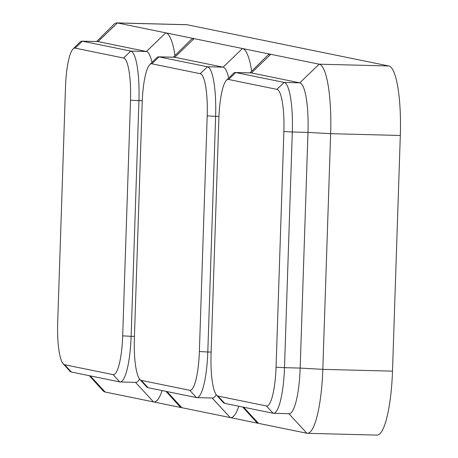 <?xml version="1.0" encoding="UTF-8"?>
<svg xmlns="http://www.w3.org/2000/svg" width="458" height="458" viewBox="0 0 458 458"><rect width="100%" height="100%" fill="white"/><g stroke="black" fill="none" stroke-linecap="round" stroke-linejoin="round"><path stroke-width="0.69" d="M162.098 390.565A66.776 13.769 91.5 0 1 153.539 401.918L105.157 392.025A66.776 13.769 -88.5 0 1 102.798 390.514L89.333 375.692M166.014 391.367L179.479 406.183A66.776 13.769 -88.5 0 0 181.837 407.7L153.539 401.918L135.476 382.35M173.319 57.204L190.643 39.995A66.776 13.769 91.5 0 1 194.083 38.627L117.397 22.957L187.076 24.743L388.831 65.975A66.776 13.769 -88.5 0 1 400.309 135.471L392.495 371.14A66.776 13.769 91.5 0 1 377.089 435.1L307.41 433.314A66.776 13.769 91.5 0 1 306.912 433.257L181.837 407.7L166.935 391.55M175.008 55.527A66.776 13.769 -88.5 0 0 165.785 32.844L146.423 51.485L98.041 41.598A47.638 9.824 -88.5 0 0 97.68 41.558L81.999 41.157A47.638 9.824 -88.5 0 0 79.904 42.17L73.068 48.96A40.51 8.353 -88.5 0 0 65.505 86.9L57.691 322.569A40.51 8.353 -88.5 0 0 63.221 363.812A40.51 8.353 -88.5 0 0 64.652 364.734L113.04 374.621A40.51 8.353 -88.5 0 0 122.687 335.857L130.507 100.182A40.51 8.353 -88.5 0 0 123.54 58.023L75.158 48.136A40.51 8.353 -88.5 0 0 73.068 48.96M238.784 406.235A66.776 13.769 91.5 0 1 230.225 417.587L212.163 398.019M242.7 407.036L256.165 421.852A66.776 13.769 -88.5 0 0 258.524 423.369L243.622 407.225M250.005 72.874L267.323 55.67A66.776 13.769 91.5 0 1 270.77 54.302L194.083 38.627L174.721 57.273A47.638 9.824 -88.5 0 0 174.366 57.227L158.686 56.826A47.638 9.824 -88.5 0 0 156.59 57.845L149.755 64.635A40.51 8.353 -88.5 0 0 142.192 102.569L134.371 338.244A40.51 8.353 -88.5 0 0 139.908 379.487A40.51 8.353 -88.5 0 0 141.339 380.403L189.726 390.29A40.51 8.353 -88.5 0 0 199.373 351.526L207.193 115.857A40.51 8.353 -88.5 0 0 200.226 73.692L151.844 63.805A40.51 8.353 -88.5 0 0 149.755 64.635M251.688 71.196A66.776 13.769 -88.5 0 0 242.465 48.519L223.109 67.16L174.721 57.273L159.046 56.866L207.428 66.759L223.109 67.16A47.638 9.824 -88.5 0 1 228.697 78.06M266.407 405.965L273.14 413.259A47.638 9.824 -88.5 0 0 273.5 413.299L289.175 413.7A47.638 9.824 -88.5 0 0 300.162 368.077L322.816 369.36L330.636 133.684A66.776 13.769 -88.5 0 0 319.152 64.189L270.77 54.302L251.408 72.942A47.638 9.824 -88.5 0 0 251.047 72.902L235.372 72.501A47.638 9.824 -88.5 0 0 233.277 73.515L226.441 80.305A40.51 8.353 -88.5 0 0 218.878 118.244L211.058 353.914A40.51 8.353 -88.5 0 0 216.594 395.157A40.51 8.353 -88.5 0 0 218.025 396.078L266.407 405.965A40.51 8.353 -88.5 0 0 276.06 367.196L283.874 131.526A40.51 8.353 -88.5 0 0 276.913 89.362L228.525 79.474A40.51 8.353 -88.5 0 0 226.441 80.305M392.495 371.14L322.816 369.36A66.776 13.769 91.5 0 1 307.41 433.314M96.632 41.529L113.956 24.326A66.776 13.769 91.5 0 1 116.893 22.9L186.572 24.686A66.776 13.769 91.5 0 1 187.076 24.743M116.893 22.9A66.776 13.769 91.5 0 1 117.397 22.957L98.041 41.598L82.36 41.197L130.748 51.084L146.423 51.485A47.638 9.824 -88.5 0 1 152.01 62.391M283.874 131.526L292.307 132.001L284.487 367.677L300.162 368.077L307.982 132.402A47.638 9.824 -88.5 0 0 299.79 82.829L251.408 72.942L235.733 72.541L284.115 82.429L299.79 82.829L319.152 64.189L388.831 65.975M400.309 135.471L330.636 133.684L307.982 132.402L292.307 132.001A47.638 9.824 -88.5 0 0 284.115 82.429L276.913 89.362M228.525 79.474L235.733 72.541A47.638 9.824 -88.5 0 0 235.372 72.501M216.594 395.157L223.075 402.29A47.638 9.824 -88.5 0 0 224.758 403.366L273.14 413.259M273.5 413.299A47.638 9.824 -88.5 0 0 284.487 367.677L276.06 367.196M189.726 390.29L196.453 397.584A47.638 9.824 -88.5 0 0 196.814 397.624L212.489 398.031A47.638 9.824 -88.5 0 0 216.228 394.71M207.193 115.857L215.621 116.332L207.8 352.002L211.121 352.087M218.947 116.418L215.621 116.332A47.638 9.824 -88.5 0 0 207.428 66.759L200.226 73.692M151.844 63.805L159.046 56.866A47.638 9.824 -88.5 0 0 158.686 56.826M139.908 379.487L146.388 386.615A47.638 9.824 -88.5 0 0 148.071 387.697L196.453 397.584M196.814 397.624A47.638 9.824 -88.5 0 0 207.8 352.002L199.373 351.526M113.04 374.621L119.773 381.915A47.638 9.824 -88.5 0 0 120.128 381.955L135.808 382.356A47.638 9.824 -88.5 0 0 139.541 379.041M130.507 100.182L138.934 100.663L131.12 336.332L134.434 336.418M142.261 100.743L138.934 100.663A47.638 9.824 -88.5 0 0 130.748 51.084L123.54 58.023M75.158 48.136L82.36 41.197A47.638 9.824 -88.5 0 0 81.999 41.157M63.221 363.812L69.702 370.946A47.638 9.824 -88.5 0 0 71.385 372.028L119.773 381.915M120.128 381.955A47.638 9.824 -88.5 0 0 131.12 336.332L122.687 335.857M288.849 413.689L306.912 433.257M218.025 396.078L224.758 403.366M141.339 380.403L148.071 387.697M90.255 375.881L105.157 392.025M64.652 364.734L71.385 372.028"/></g></svg>
